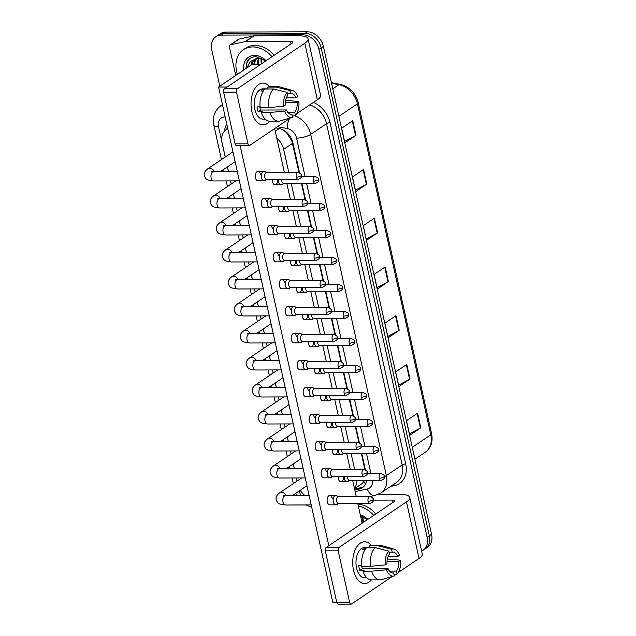 <?xml version="1.0" encoding="UTF-8"?>
<svg xmlns="http://www.w3.org/2000/svg" width="636" height="636" viewBox="0 0 636 636"><rect width="100%" height="100%" fill="white"/><g stroke="black" fill="none" stroke-linecap="round" stroke-linejoin="round"><path stroke-width="0.95" d="M299.087 172.746L291.845 140.906L286.542 132.709L283.068 129.887M364.945 469.781L361.32 453.436M358.958 442.783L355.333 426.43M352.972 415.777L349.347 399.424M346.986 388.771L343.361 372.426M340.991 361.773L337.374 345.42M335.005 334.767L331.38 318.413M329.019 307.76L325.394 291.407M323.032 280.754L319.407 264.409M317.046 253.756L313.421 237.403M311.06 226.75L307.434 210.397M305.073 199.744L301.448 183.399M354.514 488.758L361.685 483.909L363.887 481.595A15.669 9.604 -102 0 0 365.557 484.083M227.815 128.75A15.669 12.02 -124 0 0 226.193 129.625A15.669 12.02 -124 0 0 222.091 142.655L225.271 156.981M288.824 172.61L283.664 149.325A15.669 12.02 -124 0 0 276.827 138.33M354.673 469.654L351.088 453.468M348.687 442.648L345.102 426.462M342.701 415.642L339.115 399.464M336.714 388.644L333.129 372.458M330.728 361.638L327.143 345.451M324.742 334.631L321.156 318.453M318.755 307.625L315.17 291.447M312.769 280.627L309.183 264.441M306.783 253.621L303.197 237.443M300.796 226.615L297.211 210.436M294.81 199.617L291.224 183.43M354.403 488.265A15.669 12.02 -124 0 0 356.756 480.474M300.256 490.245A15.669 12.02 -124 0 0 304.954 495.547M227.457 166.847L228.491 171.513M230.574 180.91L231.258 183.987M233.444 193.853L234.477 198.519M236.56 207.908L237.244 210.993M239.43 220.859L240.464 225.518M242.547 234.915L243.23 237.999M245.417 247.857L246.45 252.524M248.533 261.921L249.217 264.997M251.403 274.863L252.436 279.53M254.519 288.919L255.203 292.004M257.389 301.869L258.423 306.536M260.506 315.925L261.189 319.01M263.376 328.868L264.409 333.534M266.492 342.931L267.176 346.008M269.362 355.874L270.395 360.54M272.478 369.929L273.162 373.014M275.348 382.88L276.382 387.547M278.465 396.936L279.148 400.02M281.335 409.886L282.368 414.545M284.451 423.942L285.135 427.018M287.321 436.884L288.354 441.551M290.437 450.948L291.121 454.025M293.307 463.89L294.341 468.557M296.424 477.946L297.107 481.031M219.802 86.202L211.724 49.751A15.669 12.02 56 0 1 215.827 36.721A15.669 12.02 56 0 1 221.352 35.083L302.839 34.797A15.669 12.02 56 0 1 318.946 49.377L427.114 537.301L429.34 535.798A15.669 12.02 56 0 1 425.238 548.828A15.669 12.02 56 0 0 429.34 535.798L321.164 47.875L429.34 535.798L431.558 534.296A15.669 12.02 56 0 1 427.456 547.334L423.012 550.331A15.669 12.02 56 0 1 421.636 551.094M302.839 34.797L305.057 33.303A15.669 12.02 56 0 1 321.164 47.875A15.669 12.02 56 0 0 305.057 33.303L223.57 33.581L305.057 33.303L307.283 31.8A15.669 12.02 56 0 1 323.39 46.38L431.558 534.296M215.827 36.721L218.045 35.218A15.669 12.02 56 0 1 223.57 33.581A15.669 12.02 56 0 0 218.045 35.218L220.271 33.724A15.669 12.02 56 0 1 225.788 32.086L307.283 31.8M410.029 379.056L398.923 386.545L395.679 371.925L406.786 364.428L410.029 379.056A4.182 1.224 -12.5 0 1 409.592 379.31L406.356 364.722M420.833 427.797L409.727 435.294L406.491 420.666L417.598 413.169L420.833 427.797A4.182 1.224 -12.5 0 1 420.396 428.06L417.16 413.464M377.609 232.824L366.503 240.321L363.259 225.693L374.365 218.196L377.609 232.824A4.182 1.224 -12.5 0 1 377.172 233.086L373.936 218.49M366.805 184.082L355.699 191.579L352.455 176.951L363.561 169.454L366.805 184.082A4.182 1.224 -12.5 0 1 366.368 184.337L363.132 169.748M356.001 135.333L344.895 142.83L341.651 128.21L352.757 120.713L356.001 135.333A4.182 1.224 -12.5 0 1 355.564 135.595L352.328 121.007M399.225 330.307L388.119 337.803L384.875 323.183L395.982 315.687L399.225 330.307A4.182 1.224 -12.5 0 1 398.788 330.569L395.552 315.981M388.421 281.565L377.315 289.062L374.071 274.442L385.178 266.945L388.421 281.565A4.182 1.224 -12.5 0 1 387.976 281.827L384.748 267.231M376.997 287.655L387.976 281.827M387.809 336.404L398.788 330.569M344.585 141.431L355.564 135.595M355.389 190.172L366.368 184.337M366.193 238.913L377.172 233.086M409.417 433.887L420.396 428.06M398.613 385.146L409.592 379.31M226.814 124.227A15.669 12.02 -124 0 0 224.659 130.929M226.885 129.156A15.669 12.02 56 0 1 227.298 126.445M427.114 537.301A15.669 12.02 56 0 1 423.012 550.331M299.564 172.936L292.894 142.846A15.669 12.02 -124 0 0 279.069 128.48L275.738 127.852M365.414 469.98L361.749 453.436M359.427 442.974L355.763 426.43M353.441 415.968L349.776 399.424M347.455 388.97L343.79 372.418M341.468 361.964L337.803 345.42M335.482 334.957L331.817 318.413M329.496 307.959L325.823 291.407M323.509 280.953L319.836 264.409M317.523 253.947L313.85 237.403M311.537 226.941L307.864 210.397M305.55 199.943L301.877 183.391M354.801 490.046L359.022 489.148A15.669 12.02 -124 0 0 362.361 487.74A15.669 12.02 -124 0 0 366.702 480.442M363.418 486.906A15.669 12.02 56 0 1 361.248 487.645L354.578 489.068M266.834 172.682L264.751 171.585A4.698 2.679 89.8 0 0 263.972 171.394A4.698 2.679 89.8 0 0 263.018 171.704A4.698 2.679 89.8 0 0 261.491 177.778A4.698 2.679 89.8 0 0 264.004 180.791A4.698 2.679 89.8 0 0 264.783 180.584A4.698 2.679 89.8 0 0 264.958 180.481M296.241 177.19A3.395 1.94 89.8 0 1 298.03 172.579L266.548 172.69A3.395 1.94 89.8 0 0 265.856 172.913A3.395 1.94 89.8 0 0 264.759 177.301A3.395 1.94 89.8 0 0 266.571 179.479L298.053 179.368C302.967 177.698 301.027 175.782 301.353 175.234A3.395 0.994 -12.5 0 1 300.828 175.965A3.395 0.994 167.5 0 1 296.241 177.19A3.395 1.94 89.8 0 0 298.053 179.368M281.756 179.424A3.395 1.94 89.8 0 0 281.851 181.284A3.395 1.94 89.8 0 0 283.672 183.454L315.154 183.351C320.059 181.681 318.127 179.765 318.453 179.217A3.395 0.994 -12.5 0 1 317.928 179.94A3.395 0.994 167.5 0 1 313.333 181.173A3.395 1.94 89.8 0 0 315.154 183.351M278.425 179.431A4.698 2.679 89.8 0 0 281.104 184.774A4.698 2.679 89.8 0 0 281.875 184.567A4.698 2.679 89.8 0 0 282.058 184.456M272.82 199.688L270.737 198.591A4.698 2.679 89.8 0 0 269.958 198.392A4.698 2.679 89.8 0 0 269.004 198.71A4.698 2.679 89.8 0 0 267.478 204.784A4.698 2.679 89.8 0 0 269.99 207.797A4.698 2.679 89.8 0 0 270.769 207.59A4.698 2.679 89.8 0 0 270.944 207.479M302.227 204.196A3.395 1.94 89.8 0 1 304.016 199.585L272.534 199.688A3.395 1.94 89.8 0 0 271.842 199.919A3.395 1.94 89.8 0 0 270.745 204.299A3.395 1.94 89.8 0 0 272.558 206.477L304.04 206.366C308.953 204.705 307.013 202.789 307.347 202.24A3.395 0.994 -12.5 0 1 306.814 202.964A3.395 0.994 167.5 0 1 302.227 204.196A3.395 1.94 89.8 0 0 304.04 206.366M278.807 226.694L276.724 225.597A4.698 2.679 89.8 0 0 275.945 225.398A4.698 2.679 89.8 0 0 274.99 225.708A4.698 2.679 89.8 0 0 273.464 231.782A4.698 2.679 89.8 0 0 275.976 234.795A4.698 2.679 89.8 0 0 276.755 234.597A4.698 2.679 89.8 0 0 276.938 234.485M308.214 231.194A3.395 1.94 89.8 0 1 310.002 226.583L278.52 226.694A3.395 1.94 89.8 0 0 277.837 226.917A3.395 1.94 89.8 0 0 276.732 231.305A3.395 1.94 89.8 0 0 278.544 233.484L310.026 233.372C314.939 231.703 312.999 229.787 313.333 229.246A3.395 0.994 -12.5 0 1 312.801 229.97A3.395 0.994 167.5 0 1 308.214 231.194A3.395 1.94 89.8 0 0 310.026 233.372M284.793 253.7L282.71 252.603A4.698 2.679 89.8 0 0 281.931 252.405A4.698 2.679 89.8 0 0 280.977 252.715A4.698 2.679 89.8 0 0 279.45 258.788A4.698 2.679 89.8 0 0 281.963 261.801A4.698 2.679 89.8 0 0 282.742 261.595A4.698 2.679 89.8 0 0 282.925 261.491M314.2 258.2A3.395 1.94 89.8 0 1 315.989 253.589L284.507 253.7A3.395 1.94 89.8 0 0 283.823 253.923A3.395 1.94 89.8 0 0 282.718 258.311A3.395 1.94 89.8 0 0 284.531 260.49L316.012 260.378C320.926 258.709 318.986 256.793 319.32 256.244A3.395 0.994 -12.5 0 1 318.787 256.976A3.395 0.994 167.5 0 1 314.2 258.2A3.395 1.94 89.8 0 0 316.012 260.378M290.779 280.699L288.696 279.601A4.698 2.679 89.8 0 0 287.917 279.403A4.698 2.679 89.8 0 0 286.963 279.721A4.698 2.679 89.8 0 0 285.437 285.795A4.698 2.679 89.8 0 0 287.949 288.808A4.698 2.679 89.8 0 0 288.728 288.601A4.698 2.679 89.8 0 0 288.911 288.49M320.186 285.206A3.395 1.94 89.8 0 1 321.975 280.595L290.493 280.699A3.395 1.94 89.8 0 0 289.809 280.929A3.395 1.94 89.8 0 0 288.704 285.318A3.395 1.94 89.8 0 0 290.517 287.488L321.999 287.385C326.912 285.715 324.972 283.799 325.306 283.251A3.395 0.994 -12.5 0 1 324.773 283.974A3.395 0.994 167.5 0 1 320.186 285.206A3.395 1.94 89.8 0 0 321.999 287.385M287.742 206.43A3.395 1.94 89.8 0 0 287.846 208.282A3.395 1.94 89.8 0 0 289.658 210.46L321.14 210.349C326.045 208.68 324.114 206.764 324.44 206.223A3.395 0.994 -12.5 0 1 323.915 206.946A3.395 0.994 167.5 0 1 319.32 208.179A3.395 1.94 89.8 0 0 321.14 210.349M284.411 206.438A4.698 2.679 89.8 0 0 287.09 211.772A4.698 2.679 89.8 0 0 287.862 211.573A4.698 2.679 89.8 0 0 288.044 211.462M293.729 233.428A3.395 1.94 89.8 0 0 293.832 235.288A3.395 1.94 89.8 0 0 295.645 237.466L327.127 237.355C332.032 235.686 330.1 233.77 330.426 233.229A3.395 0.994 -12.5 0 1 329.901 233.953A3.395 0.994 167.5 0 1 325.306 235.177A3.395 1.94 89.8 0 0 327.127 237.355M290.406 233.444A4.698 2.679 89.8 0 0 293.077 238.778A4.698 2.679 89.8 0 0 293.848 238.58A4.698 2.679 89.8 0 0 294.031 238.468M299.715 260.434A3.395 1.94 89.8 0 0 299.818 262.294A3.395 1.94 89.8 0 0 301.631 264.473L333.113 264.361C338.018 262.692 336.086 260.776 336.412 260.227A3.395 0.994 -12.5 0 1 335.887 260.959A3.395 0.994 167.5 0 1 331.292 262.183A3.395 1.94 89.8 0 0 333.113 264.361M296.392 260.442A4.698 2.679 89.8 0 0 299.063 265.784A4.698 2.679 89.8 0 0 299.842 265.578A4.698 2.679 89.8 0 0 300.017 265.466M237.395 74.333A26.108 20.034 56 0 1 243.421 49.664A26.108 20.034 56 0 1 252.619 46.937A26.108 20.034 56 0 1 272.025 56.715M243.421 49.664L245.639 48.169A26.108 20.034 56 0 1 254.845 45.434A26.108 20.034 56 0 1 274.243 55.221M264.457 59.84L258.502 58.321L255.982 58.782L254.265 61.875L253.748 64.546M256.523 58.615L255.139 61.279L254.599 64.538M258.884 58.313L258.288 64.53M258.256 58.337L257.326 64.53M260.959 58.536L261.189 64.029M243.795 70.016A17.029 13.062 56 0 1 254.503 55.412A17.029 13.062 56 0 1 266.126 60.698M265.769 60.945L256.149 56.699C252.126 56.691 249.089 58.361 247.062 61.716L245.909 68.585M246.951 67.877L249.988 61.748L255.982 58.782A11.806 9.055 56 0 0 254.201 59.649A11.806 9.055 56 0 0 250.918 65.206M254.567 59.418L251.284 64.959M248.771 59.49L246.712 63.33L246.068 68.481M366.145 518.515L360.771 516.989M362.639 517.211L362.878 522.705M360.27 514.723A17.029 13.062 56 0 1 367.807 519.374M367.449 519.62L360.493 515.74M357.925 504.157A26.108 20.034 56 0 1 375.932 513.896M358.338 506.01A26.108 20.034 56 0 1 373.706 515.391M251.832 111.491A20.893 11.917 -90.2 0 1 255.505 87.609A20.893 11.917 -90.2 0 1 269.616 86.734A20.893 11.917 -90.2 0 0 262.867 83.101A20.893 11.917 -90.2 0 0 251.832 111.491A20.893 11.917 -90.2 0 0 269.736 121.198A20.893 11.917 -90.2 0 1 263.01 124.879A20.893 11.917 -90.2 0 1 251.832 111.491M235.741 75.446L229.461 47.112A2.608 2.003 -124 0 1 230.145 44.941L238.476 39.313A2.608 2.003 56 0 1 239.033 39.082L253.557 35.982A2.608 2.003 56 0 1 253.915 35.942L298.761 35.791A20.893 6.122 167.5 0 1 308.055 38.764A20.893 6.122 167.5 0 1 304.811 43.224L237.347 88.762A2.608 1.487 89.8 0 0 236.497 92.141L223.634 92.18A2.608 1.487 -90.2 0 1 224.476 88.809L291.948 43.272A5.223 1.534 -12.5 0 0 292.759 42.151A5.223 1.534 -12.5 0 0 290.437 41.412L245.591 41.563A2.608 2.003 -124 0 0 245.226 41.602L230.701 44.703A2.608 2.003 -124 0 0 230.145 44.941M308.055 38.764L320.584 95.305A20.893 6.122 167.5 0 1 317.348 99.765L296.567 113.796M247.953 143.808A2.608 1.487 89.8 0 0 249.352 145.477L236.481 145.525A2.608 1.487 -90.2 0 1 235.082 143.847L247.953 143.808L236.497 92.141M249.352 145.477A2.608 1.487 89.8 0 0 249.876 145.302L290.517 117.883M293.299 115.998L292.457 116.571M235.082 143.847L223.634 92.18M353.521 570.166A20.893 11.917 -90.2 0 1 357.186 546.284A20.893 11.917 -90.2 0 1 371.297 545.41A20.893 11.917 -90.2 0 0 364.547 541.777A20.893 11.917 -90.2 0 0 353.521 570.166A20.893 11.917 -90.2 0 0 371.416 579.873A20.893 11.917 -90.2 0 1 364.698 583.554A20.893 11.917 -90.2 0 1 353.521 570.166M377.951 494.546L400.449 494.466A20.893 6.122 167.5 0 1 409.735 497.439A20.893 6.122 167.5 0 1 406.499 501.899L339.028 547.437A2.608 1.487 89.8 0 0 338.185 550.816L325.314 550.856A2.608 1.487 -90.2 0 1 326.165 547.485L393.636 501.947A5.223 1.534 -12.5 0 0 394.439 500.826A5.223 1.534 -12.5 0 0 392.118 500.087L373.276 500.15M409.735 497.439L422.272 553.98A20.893 6.122 167.5 0 1 419.037 558.44L398.255 572.472M349.641 602.483A2.608 1.487 89.8 0 0 351.032 604.152L338.169 604.2A2.608 1.487 -90.2 0 1 336.77 602.523L349.641 602.483L338.185 550.816M351.032 604.152A2.608 1.487 89.8 0 0 351.565 603.977L392.197 576.558M394.98 574.674L394.145 575.246M336.77 602.523L325.314 550.856M343.543 476.475A4.698 2.679 -90.2 0 1 340.912 481.834A4.698 2.679 -90.2 0 1 338.392 478.821A4.698 2.679 -90.2 0 1 338.233 476.499M337.557 449.477A4.698 2.679 -90.2 0 1 334.926 454.827A4.698 2.679 -90.2 0 1 332.405 451.814A4.698 2.679 -90.2 0 1 332.246 449.493M331.571 422.471A4.698 2.679 -90.2 0 1 328.931 427.829A4.698 2.679 -90.2 0 1 326.419 424.816A4.698 2.679 -90.2 0 1 326.26 422.487M325.584 395.465A4.698 2.679 -90.2 0 1 322.945 400.823A4.698 2.679 -90.2 0 1 320.433 397.81A4.698 2.679 -90.2 0 1 320.274 395.489M319.598 368.467A4.698 2.679 -90.2 0 1 316.959 373.817A4.698 2.679 -90.2 0 1 314.446 370.804A4.698 2.679 -90.2 0 1 314.287 368.483M338.678 496.732L336.587 495.635A4.698 2.679 89.8 0 0 335.808 495.436A4.698 2.679 89.8 0 0 334.854 495.746A4.698 2.679 89.8 0 0 333.328 501.82A4.698 2.679 89.8 0 0 335.848 504.833L329.798 504.857A4.698 2.679 -90.2 0 1 327.286 501.844A4.698 2.679 -90.2 0 1 329.766 495.46A4.698 2.679 -90.2 0 1 332.278 498.473M332.692 469.726L330.601 468.629A4.698 2.679 89.8 0 0 329.822 468.43A4.698 2.679 89.8 0 0 328.868 468.748A4.698 2.679 89.8 0 0 327.341 474.822A4.698 2.679 89.8 0 0 329.861 477.835L323.811 477.851A4.698 2.679 -90.2 0 1 321.291 474.838A4.698 2.679 -90.2 0 1 323.78 468.454A4.698 2.679 -90.2 0 1 326.292 471.467M326.705 442.728L324.614 441.63A4.698 2.679 89.8 0 0 323.835 441.432A4.698 2.679 89.8 0 0 322.881 441.742A4.698 2.679 89.8 0 0 321.355 447.816A4.698 2.679 89.8 0 0 323.875 450.829L317.825 450.852A4.698 2.679 -90.2 0 1 315.305 447.839A4.698 2.679 -90.2 0 1 317.793 441.448A4.698 2.679 -90.2 0 1 320.305 444.461M320.719 415.721L318.628 414.624A4.698 2.679 89.8 0 0 317.849 414.426A4.698 2.679 89.8 0 0 316.895 414.736A4.698 2.679 89.8 0 0 315.369 420.809A4.698 2.679 89.8 0 0 317.881 423.822L311.839 423.846A4.698 2.679 -90.2 0 1 309.319 420.833A4.698 2.679 -90.2 0 1 311.807 414.449A4.698 2.679 -90.2 0 1 314.319 417.462M314.733 388.715L312.642 387.618A4.698 2.679 89.8 0 0 311.863 387.419A4.698 2.679 89.8 0 0 310.909 387.737A4.698 2.679 89.8 0 0 309.382 393.811A4.698 2.679 89.8 0 0 311.894 396.824L305.852 396.84A4.698 2.679 -90.2 0 1 303.332 393.827A4.698 2.679 -90.2 0 1 305.821 387.443A4.698 2.679 -90.2 0 1 308.333 390.456M313.612 341.46A4.698 2.679 -90.2 0 1 310.972 346.819A4.698 2.679 -90.2 0 1 308.46 343.806A4.698 2.679 -90.2 0 1 308.301 341.476M307.625 314.454A4.698 2.679 -90.2 0 1 304.986 319.813A4.698 2.679 -90.2 0 1 302.474 316.8A4.698 2.679 -90.2 0 1 302.315 314.478M301.639 287.456A4.698 2.679 -90.2 0 1 299 292.806A4.698 2.679 -90.2 0 1 296.487 289.793A4.698 2.679 -90.2 0 1 296.328 287.472M308.746 361.709L306.655 360.612A4.698 2.679 89.8 0 0 305.876 360.413A4.698 2.679 89.8 0 0 304.922 360.731A4.698 2.679 89.8 0 0 303.396 366.805A4.698 2.679 89.8 0 0 305.908 369.818L299.866 369.834A4.698 2.679 -90.2 0 1 297.346 366.821A4.698 2.679 -90.2 0 1 299.834 360.437A4.698 2.679 -90.2 0 1 302.346 363.45M302.76 334.711L300.669 333.614A4.698 2.679 89.8 0 0 299.89 333.415A4.698 2.679 89.8 0 0 298.936 333.725A4.698 2.679 89.8 0 0 297.41 339.799A4.698 2.679 89.8 0 0 299.922 342.812L293.88 342.836A4.698 2.679 -90.2 0 1 291.36 339.823A4.698 2.679 -90.2 0 1 293.848 333.431A4.698 2.679 -90.2 0 1 296.36 336.444M295.653 260.45A4.698 2.679 -90.2 0 1 293.013 265.808A4.698 2.679 -90.2 0 1 290.501 262.787A4.698 2.679 -90.2 0 1 290.342 260.466M289.666 233.444A4.698 2.679 -90.2 0 1 287.027 238.802A4.698 2.679 -90.2 0 1 284.515 235.789A4.698 2.679 -90.2 0 1 284.356 233.46M283.68 206.438A4.698 2.679 -90.2 0 1 281.04 211.796A4.698 2.679 -90.2 0 1 278.528 208.783A4.698 2.679 -90.2 0 1 278.369 206.462M287.949 288.808L281.907 288.824A4.698 2.679 -90.2 0 1 279.387 285.81A4.698 2.679 -90.2 0 1 281.875 279.427A4.698 2.679 -90.2 0 1 284.387 282.44M281.963 261.801L275.921 261.825A4.698 2.679 -90.2 0 1 273.401 258.812A4.698 2.679 -90.2 0 1 275.881 252.42A4.698 2.679 -90.2 0 1 278.401 255.434M275.976 234.795L269.934 234.819A4.698 2.679 -90.2 0 1 267.414 231.806A4.698 2.679 -90.2 0 1 269.895 225.422A4.698 2.679 -90.2 0 1 272.415 228.435M269.99 207.797L263.948 207.813A4.698 2.679 -90.2 0 1 261.428 204.8A4.698 2.679 -90.2 0 1 263.908 198.416A4.698 2.679 -90.2 0 1 266.428 201.429M296.774 307.705L294.683 306.608A4.698 2.679 89.8 0 0 293.904 306.409A4.698 2.679 89.8 0 0 292.95 306.719A4.698 2.679 89.8 0 0 291.423 312.793A4.698 2.679 89.8 0 0 293.935 315.806L287.893 315.83A4.698 2.679 -90.2 0 1 285.373 312.817A4.698 2.679 -90.2 0 1 287.862 306.433A4.698 2.679 -90.2 0 1 290.374 309.446M277.694 179.439A4.698 2.679 -90.2 0 1 275.054 184.79A4.698 2.679 -90.2 0 1 272.542 181.777A4.698 2.679 -90.2 0 1 272.383 179.455M264.004 180.791L257.962 180.815A4.698 2.679 -90.2 0 1 255.441 177.794A4.698 2.679 -90.2 0 1 257.922 171.41A4.698 2.679 -90.2 0 1 260.442 174.423M218.569 87.037L251.888 64.554L260.466 64.522L227.147 87.013L218.569 87.037L332.787 602.26L336.706 602.244M328.828 545.688L240.114 145.509M274.665 128.575L284.427 172.626M286.828 183.446L290.413 199.625M292.814 210.452L296.4 226.631M298.801 237.451L302.386 253.637M304.787 264.457L308.373 280.643M310.773 291.463L314.359 307.641M316.76 318.469L320.345 334.647M322.746 345.467L326.332 361.653M328.733 372.473L332.318 388.652M334.719 399.48L338.304 415.658M340.705 426.478L344.291 442.664M346.692 453.484L350.277 469.67M352.678 480.49L356.263 496.668M357.774 503.458L362.146 523.197M283.616 106.236L285.325 105.083A10.446 5.963 -90.2 0 1 287.766 95.392L287.098 92.395A13.579 7.743 -90.2 0 0 283.616 106.236L268.782 107.611L260.204 107.643A17.236 9.834 -90.2 0 1 264.886 89.008L273.464 88.976L287.098 92.395M287.353 93.532L290.541 93.516A10.446 5.963 -90.2 0 1 291.209 93.452A10.446 5.963 -90.2 0 1 296.082 97.825L286.367 97.865M259.79 106.888A10.446 5.963 89.8 0 0 259.957 107.73A10.446 5.963 89.8 0 0 260.673 110.052L286.407 109.956A10.446 5.963 -90.2 0 0 291.28 114.337A10.446 5.963 -90.2 0 0 291.948 114.265L292.616 117.27A13.579 7.743 -90.2 0 1 292.544 117.286A13.579 7.743 -90.2 0 1 284.697 111.109L286.407 109.956M292.544 117.286L280.031 120.935A17.236 9.834 -90.2 0 1 278.441 121.174L269.863 121.198A17.236 9.834 -90.2 0 1 261.285 112.516L262.406 111.761L258.121 111.777A15.145 8.642 -90.2 0 1 257.461 109.416A15.145 8.642 -90.2 0 1 257.039 106.896L260.116 106.888M265.156 119.131L262.986 119.139A15.145 8.642 -90.2 0 1 254.885 109.424A15.145 8.642 -90.2 0 1 262.883 88.849L268.042 88.833M290.541 93.516L289.873 90.519L276.239 87.1L267.661 87.132L268.074 88.992M267.661 87.132A17.236 9.834 -90.2 0 1 269.736 86.734L278.314 86.703A17.236 9.834 -90.2 0 1 279.912 86.925L292.457 90.487A13.579 7.743 -90.2 0 1 297.791 96.672L296.082 97.825M276.239 87.1A17.236 9.834 -90.2 0 1 278.314 86.703M285.318 102.746L297.163 102.698L298.864 101.545L285.644 100.273M278.441 121.174A17.236 9.834 -90.2 0 1 269.863 112.485L284.697 111.109M261.285 112.516L269.863 112.485M289.873 90.519A13.579 7.743 -90.2 0 1 292.457 90.487M298.864 101.545A13.579 7.743 -90.2 0 1 295.39 115.394L294.722 112.397L287.822 112.421M292.393 116.269L295.39 115.394M297.163 102.698A10.446 5.963 -90.2 0 1 294.722 112.397M264.775 89.12L263.813 89.12A15.145 8.642 -90.2 0 0 261.038 90.996L263.304 90.988M268.782 107.611A17.236 9.834 -90.2 0 1 273.464 88.976M290.612 114.273L291.948 114.265M258.121 111.777L260.673 110.052M264.004 90.002L263.813 89.12M385.305 564.911L387.014 563.758A10.446 5.963 -90.2 0 1 389.447 554.067L388.787 551.07A13.579 7.743 -90.2 0 0 385.305 564.911L370.462 566.286L361.892 566.318A17.236 9.834 -90.2 0 1 366.575 547.683L375.153 547.652L388.787 551.07M389.033 552.207L392.229 552.191A10.446 5.963 -90.2 0 1 392.897 552.128A10.446 5.963 -90.2 0 1 397.762 556.5L388.047 556.54M361.479 565.563A10.446 5.963 89.8 0 0 361.646 566.406A10.446 5.963 89.8 0 0 362.361 568.727L388.095 568.632A10.446 5.963 -90.2 0 0 392.969 573.012A10.446 5.963 -90.2 0 0 393.636 572.941L394.296 575.946A13.579 7.743 -90.2 0 1 394.233 575.962A13.579 7.743 -90.2 0 1 386.386 569.784L388.095 568.632M394.233 575.962L381.719 579.611A17.236 9.834 -90.2 0 1 380.121 579.849L371.543 579.873A17.236 9.834 -90.2 0 1 362.965 571.192L364.094 570.436L359.809 570.452A15.145 8.642 -90.2 0 1 359.141 568.091A15.145 8.642 -90.2 0 1 358.728 565.571L361.805 565.563M366.845 577.806L364.674 577.814A15.145 8.642 -90.2 0 1 356.573 568.099A15.145 8.642 -90.2 0 1 364.571 547.524L369.723 547.509M392.229 552.191L391.561 549.194L377.927 545.775L369.349 545.807L369.762 547.668M369.349 545.807A17.236 9.834 -90.2 0 1 371.424 545.41L380.002 545.378A17.236 9.834 -90.2 0 1 381.6 545.601L394.137 549.162A13.579 7.743 -90.2 0 1 399.472 555.347L397.762 556.5M377.927 545.775A17.236 9.834 -90.2 0 1 380.002 545.378M387.006 561.421L398.844 561.373L400.553 560.221L387.332 558.949M380.121 579.849A17.236 9.834 -90.2 0 1 371.543 571.16L386.386 569.784M362.965 571.192L371.543 571.16M391.561 549.194A13.579 7.743 -90.2 0 1 394.137 549.162M400.553 560.221A13.579 7.743 -90.2 0 1 397.079 574.07L396.411 571.072L389.51 571.096M394.074 574.944L397.079 574.07M398.844 561.373A10.446 5.963 -90.2 0 1 396.411 571.072M366.463 547.795L365.501 547.795A15.145 8.642 -90.2 0 0 362.719 549.671L364.985 549.663M370.462 566.286A17.236 9.834 -90.2 0 1 375.153 547.652M392.301 572.949L393.636 572.941M359.809 570.452L362.361 568.727M365.692 548.677L365.501 547.795M293.935 315.806A4.698 2.679 89.8 0 0 294.714 315.607A4.698 2.679 89.8 0 0 294.897 315.496M326.173 312.212A3.395 1.94 89.8 0 1 327.961 307.593L296.479 307.705A3.395 1.94 89.8 0 0 295.796 307.935A3.395 1.94 89.8 0 0 294.691 312.316A3.395 1.94 89.8 0 0 296.503 314.494L327.985 314.383C332.898 312.713 330.959 310.797 331.292 310.257A3.395 0.994 -12.5 0 1 330.76 310.98A3.395 0.994 167.5 0 1 326.173 312.212A3.395 1.94 89.8 0 0 327.985 314.383M299.922 342.812A4.698 2.679 89.8 0 0 300.701 342.605A4.698 2.679 89.8 0 0 300.884 342.502M332.159 339.211A3.395 1.94 89.8 0 1 333.948 334.6L302.474 334.711A3.395 1.94 89.8 0 0 301.782 334.934A3.395 1.94 89.8 0 0 300.677 339.322A3.395 1.94 89.8 0 0 302.49 341.5L333.972 341.389C338.885 339.719 336.945 337.803 337.279 337.263A3.395 0.994 -12.5 0 1 336.746 337.986A3.395 0.994 167.5 0 1 332.159 339.211A3.395 1.94 89.8 0 0 333.972 341.389M305.908 369.818A4.698 2.679 89.8 0 0 306.687 369.611A4.698 2.679 89.8 0 0 306.87 369.5M338.145 366.217A3.395 1.94 89.8 0 1 339.934 361.606L308.46 361.717A3.395 1.94 89.8 0 0 307.768 361.94A3.395 1.94 89.8 0 0 306.663 366.328A3.395 1.94 89.8 0 0 308.484 368.498L339.958 368.395C344.871 366.726 342.931 364.81 343.265 364.261A3.395 0.994 -12.5 0 1 342.74 364.992A3.395 0.994 167.5 0 1 338.145 366.217A3.395 1.94 89.8 0 0 339.958 368.395M305.701 287.44A3.395 1.94 89.8 0 0 305.805 289.293A3.395 1.94 89.8 0 0 307.617 291.471L339.099 291.36C344.004 289.698 342.073 287.782 342.399 287.234A3.395 0.994 -12.5 0 1 341.874 287.957A3.395 0.994 167.5 0 1 337.279 289.189A3.395 1.94 89.8 0 0 339.099 291.36M302.378 287.448A4.698 2.679 89.8 0 0 305.049 292.791A4.698 2.679 89.8 0 0 305.829 292.584A4.698 2.679 89.8 0 0 306.003 292.473M311.688 314.438A3.395 1.94 89.8 0 0 311.791 316.299A3.395 1.94 89.8 0 0 313.604 318.477L345.086 318.366C349.991 316.696 348.059 314.78 348.385 314.24A3.395 0.994 -12.5 0 1 347.86 314.963A3.395 0.994 167.5 0 1 343.265 316.187A3.395 1.94 89.8 0 0 345.086 318.366M308.365 314.454A4.698 2.679 89.8 0 0 311.036 319.789A4.698 2.679 89.8 0 0 311.815 319.59A4.698 2.679 89.8 0 0 311.99 319.479M317.674 341.445A3.395 1.94 89.8 0 0 317.777 343.305A3.395 1.94 89.8 0 0 319.59 345.483L351.072 345.372C355.977 343.702 354.045 341.786 354.371 341.238A3.395 0.994 -12.5 0 1 353.847 341.969A3.395 0.994 167.5 0 1 349.251 343.194A3.395 1.94 89.8 0 0 351.072 345.372M314.351 341.46A4.698 2.679 89.8 0 0 317.022 346.795A4.698 2.679 89.8 0 0 317.801 346.588A4.698 2.679 89.8 0 0 317.976 346.485M311.894 396.824A4.698 2.679 89.8 0 0 312.674 396.618A4.698 2.679 89.8 0 0 312.856 396.506M344.132 393.223A3.395 1.94 89.8 0 1 345.92 388.604L314.446 388.715A3.395 1.94 89.8 0 0 313.755 388.946A3.395 1.94 89.8 0 0 312.65 393.326A3.395 1.94 89.8 0 0 314.47 395.505L345.944 395.393C350.857 393.732 348.918 391.816 349.251 391.267A3.395 0.994 -12.5 0 1 348.727 391.991A3.395 0.994 167.5 0 1 344.132 393.223A3.395 1.94 89.8 0 0 345.944 395.393M317.881 423.822A4.698 2.679 89.8 0 0 318.66 423.624A4.698 2.679 89.8 0 0 318.843 423.512M350.118 420.221A3.395 1.94 89.8 0 1 351.907 415.61L320.433 415.721A3.395 1.94 89.8 0 0 319.741 415.944A3.395 1.94 89.8 0 0 318.636 420.332A3.395 1.94 89.8 0 0 320.457 422.511L351.931 422.399C356.844 420.73 354.912 418.814 355.238 418.273A3.395 0.994 -12.5 0 1 354.713 418.997A3.395 0.994 167.5 0 1 350.118 420.221A3.395 1.94 89.8 0 0 351.931 422.399M323.875 450.829A4.698 2.679 89.8 0 0 324.646 450.622A4.698 2.679 89.8 0 0 324.829 450.519M356.104 447.227A3.395 1.94 89.8 0 1 357.893 442.616L326.419 442.728A3.395 1.94 89.8 0 0 325.727 442.95A3.395 1.94 89.8 0 0 324.622 447.339A3.395 1.94 89.8 0 0 326.443 449.517L357.917 449.406C362.83 447.736 360.898 445.82 361.224 445.272A3.395 0.994 -12.5 0 1 360.699 446.003A3.395 0.994 167.5 0 1 356.104 447.227A3.395 1.94 89.8 0 0 357.917 449.406M329.861 477.835A4.698 2.679 89.8 0 0 330.633 477.628A4.698 2.679 89.8 0 0 330.815 477.517M362.091 474.233A3.395 1.94 89.8 0 1 363.879 469.622L332.405 469.726A3.395 1.94 89.8 0 0 331.714 469.956A3.395 1.94 89.8 0 0 330.609 474.345A3.395 1.94 89.8 0 0 332.429 476.515L363.903 476.412C368.816 474.742 366.885 472.826 367.211 472.278A3.395 0.994 -12.5 0 1 366.686 473.001A3.395 0.994 167.5 0 1 362.091 474.233A3.395 1.94 89.8 0 0 363.903 476.412M335.848 504.833A4.698 2.679 89.8 0 0 336.619 504.634A4.698 2.679 89.8 0 0 336.802 504.523M368.077 501.24A3.395 1.94 89.8 0 1 369.874 496.621L338.392 496.732A3.395 1.94 89.8 0 0 337.7 496.962A3.395 1.94 89.8 0 0 336.595 501.343A3.395 1.94 89.8 0 0 338.416 503.521L369.89 503.41C374.803 501.74 372.871 499.824 373.197 499.284A3.395 0.994 -12.5 0 1 372.672 500.007A3.395 0.994 167.5 0 1 368.077 501.24A3.395 1.94 89.8 0 0 369.89 503.41M323.66 368.451A3.395 1.94 89.8 0 0 323.764 370.311A3.395 1.94 89.8 0 0 325.576 372.481L357.058 372.378C361.964 370.709 360.032 368.793 360.358 368.244A3.395 0.994 -12.5 0 1 359.833 368.967A3.395 0.994 167.5 0 1 355.246 370.2A3.395 1.94 89.8 0 0 357.058 372.378M320.337 368.459A4.698 2.679 89.8 0 0 323.009 373.801A4.698 2.679 89.8 0 0 323.788 373.594A4.698 2.679 89.8 0 0 323.963 373.483M329.647 395.457A3.395 1.94 89.8 0 0 329.75 397.309A3.395 1.94 89.8 0 0 331.563 399.488L363.045 399.376C367.95 397.707 366.018 395.791 366.344 395.25A3.395 0.994 -12.5 0 1 365.819 395.974A3.395 0.994 167.5 0 1 361.232 397.206A3.395 1.94 89.8 0 0 363.045 399.376M326.324 395.465A4.698 2.679 89.8 0 0 328.995 400.799A4.698 2.679 89.8 0 0 329.774 400.601A4.698 2.679 89.8 0 0 329.949 400.489M335.633 422.455A3.395 1.94 89.8 0 0 335.736 424.315A3.395 1.94 89.8 0 0 337.549 426.494L369.031 426.382C373.936 424.713 372.004 422.797 372.33 422.256A3.395 0.994 -12.5 0 1 371.806 422.98A3.395 0.994 167.5 0 1 367.218 424.204A3.395 1.94 89.8 0 0 369.031 426.382M332.31 422.471A4.698 2.679 89.8 0 0 334.981 427.805A4.698 2.679 89.8 0 0 335.76 427.599A4.698 2.679 89.8 0 0 335.935 427.495M341.619 449.461A3.395 1.94 89.8 0 0 341.723 451.322A3.395 1.94 89.8 0 0 343.535 453.492L375.017 453.388C379.93 451.719 377.991 449.803 378.317 449.255A3.395 0.994 -12.5 0 1 377.792 449.986A3.395 0.994 167.5 0 1 373.205 451.21A3.395 1.94 89.8 0 0 375.017 453.388M338.296 449.469A4.698 2.679 89.8 0 0 340.968 454.812A4.698 2.679 89.8 0 0 341.747 454.605A4.698 2.679 89.8 0 0 341.922 454.494M347.606 476.467A3.395 1.94 89.8 0 0 347.709 478.32A3.395 1.94 89.8 0 0 349.522 480.498L381.004 480.387C385.917 478.725 383.977 476.809 384.311 476.261A3.395 0.994 -12.5 0 1 383.778 476.984A3.395 0.994 167.5 0 1 379.191 478.216A3.395 1.94 89.8 0 0 381.004 480.387M344.283 476.475A4.698 2.679 89.8 0 0 346.954 481.818A4.698 2.679 89.8 0 0 347.733 481.611A4.698 2.679 89.8 0 0 347.916 481.5M292.345 140.89A15.669 4.595 167.5 0 1 291.845 140.906M286.542 132.709A15.669 8.006 -79.3 0 1 286.574 132.288M279.347 128.536L275.269 131.294M292.568 143.315L283.664 149.325M338.893 116.332L357.408 103.835A5.223 1.534 -12.5 0 0 358.219 102.722L431.598 433.704A5.223 1.534 167.5 0 1 430.787 434.817L357.408 103.835A20.893 16.027 -124 0 0 338.98 84.683A5.223 2.671 -79.3 0 1 340.268 84.357C349.49 86.75 355.476 92.872 358.219 102.722M431.598 433.704C433.116 441.734 431.025 447.895 425.317 452.188A20.893 16.027 -124 0 0 430.787 434.817L412.271 447.315M332.803 88.849L338.98 84.683L331.571 83.284M225.788 32.086L221.352 35.083M323.39 46.38L318.946 49.377M225.2 116.945A10.446 8.014 -124 0 0 224.913 116.945A10.446 8.014 -124 0 0 218.498 126.723L225.216 157.02M218.498 126.723A10.446 3.061 -12.5 0 1 213.847 125.236C212.257 117.016 214.618 110.481 220.938 105.632A20.893 16.027 56 0 1 222.489 104.741M313.413 102.42A23.5 18.031 56 0 1 330.06 122.74L405.704 463.97A23.5 18.031 56 0 1 394.551 485.626L390.472 486.492M294.269 115.72A20.893 16.027 56 0 1 310.702 134.371L326.53 123.686A20.893 16.027 -124 0 0 309.716 104.924M305.097 176.593L296.575 138.147A10.446 3.061 -12.5 0 0 310.702 134.371L386.346 475.593L402.175 464.908L326.53 123.686A2.608 0.763 167.5 0 1 330.06 122.74M384.375 476.682A10.446 3.061 -12.5 0 0 386.346 475.593A20.893 16.027 56 0 1 380.877 492.964L396.705 482.287A20.893 16.027 -124 0 0 402.175 464.908A2.608 0.763 167.5 0 1 405.704 463.97M296.575 138.147A10.446 8.014 -124 0 0 287.353 128.575L277.439 126.707M227.402 166.886L228.427 171.513M230.51 180.91L231.202 184.027M233.388 193.893L234.414 198.519M236.497 207.908L237.188 211.033M239.375 220.891L240.4 225.518M242.483 234.915L243.175 238.031M245.361 247.897L246.386 252.524M248.469 261.921L249.161 265.037M251.347 274.903L252.373 279.53M254.456 288.919L255.147 292.043M257.334 301.909L258.359 306.536M260.442 315.925L261.134 319.041M263.32 328.907L264.345 333.534M266.428 342.931L267.12 346.048M269.306 355.914L270.332 360.54M272.415 369.929L273.106 373.054M275.293 382.92L276.318 387.547M278.401 396.936L279.093 400.06M281.279 409.918L282.305 414.545M284.387 423.942L285.079 427.058M287.265 436.924L288.291 441.551M290.374 450.948L291.065 454.064M293.252 463.93L294.277 468.557M296.36 477.946L297.052 481.07M299.238 490.936L299.325 491.326A10.446 8.014 -124 0 0 301.114 495.555M355.142 491.58L367.258 488.997A10.446 8.014 -124 0 0 372.402 480.418M370.947 473.637L366.463 453.412M364.961 446.631L360.477 426.414M358.974 419.625L354.49 399.408M352.988 392.627L348.504 372.402M347.002 365.62L342.518 345.404M341.015 338.614L336.531 318.398M335.029 311.616L330.545 291.391M329.043 284.61L324.559 264.385M323.056 257.604L318.572 237.387M317.07 230.598L312.586 210.381M311.084 203.6L306.6 183.375M394.551 485.626A2.608 1.598 78 0 0 393.676 484.33M369.548 496.621L374.994 495.46A10.446 6.4 -102 0 1 367.258 488.997M287.353 128.575A10.446 5.334 -79.3 0 1 289.46 118.59M298.674 491.31A10.446 3.061 -12.5 0 0 299.325 491.326M361.248 487.645L359.022 489.148M212.583 171.935L211.812 171.402L213.624 171.569A4.698 2.679 89.8 0 0 211.136 177.953A4.698 2.679 89.8 0 0 211.208 178.223A4.698 2.679 89.8 0 0 213.656 180.966L207.964 179.98C206.557 179.551 205.404 178.279 204.498 176.148C203.623 173.485 204.784 170.981 207.98 168.651A4.698 3.609 56 0 1 209.642 168.158A4.698 3.609 56 0 1 214.165 171.561M318.453 179.217C318.914 178.501 317.809 177.611 315.13 176.562A3.395 1.94 89.8 0 0 313.333 181.173M218.569 198.941L217.798 198.408L219.611 198.567A4.698 2.679 89.8 0 0 217.122 204.959A4.698 2.679 89.8 0 0 217.194 205.229A4.698 2.679 89.8 0 0 219.643 207.972L213.95 206.978C212.543 206.557 211.391 205.285 210.484 203.154C209.61 200.491 210.77 197.987 213.966 195.657A4.698 3.609 56 0 1 215.628 195.165A4.698 3.609 56 0 1 220.151 198.567M224.556 225.947L223.785 225.414L225.597 225.573A4.698 2.679 89.8 0 0 223.109 231.957A4.698 2.679 89.8 0 0 223.18 232.235A4.698 2.679 89.8 0 0 225.629 234.97L219.937 233.984C218.53 233.563 217.377 232.283 216.471 230.16C215.596 227.489 216.757 224.993 219.953 222.656A4.698 3.609 56 0 1 221.614 222.171A4.698 3.609 56 0 1 226.138 225.573M230.542 252.945L229.771 252.413L231.584 252.579A4.698 2.679 89.8 0 0 229.095 258.963A4.698 2.679 89.8 0 0 229.167 259.234A4.698 2.679 89.8 0 0 231.615 261.976L225.923 260.991C224.516 260.569 223.363 259.289 222.457 257.167C221.582 254.495 222.743 251.991 225.939 249.662A4.698 3.609 56 0 1 227.601 249.169A4.698 3.609 56 0 1 232.124 252.572M236.528 279.951L235.757 279.419L237.57 279.578A4.698 2.679 89.8 0 0 235.082 285.969A4.698 2.679 89.8 0 0 235.153 286.24A4.698 2.679 89.8 0 0 237.602 288.983L231.909 287.989C230.51 287.567 229.35 286.295 228.443 284.165C227.569 281.502 228.729 278.997 231.925 276.668A4.698 3.609 56 0 1 233.587 276.175A4.698 3.609 56 0 1 238.11 279.578M324.44 206.223C324.901 205.5 323.796 204.617 321.116 203.56A3.395 1.94 89.8 0 0 319.32 208.179M330.426 233.229C330.887 232.506 329.782 231.623 327.103 230.566A3.395 1.94 89.8 0 0 325.306 235.177M336.412 260.227C336.881 259.512 335.768 258.621 333.089 257.572A3.395 1.94 89.8 0 0 331.292 262.183M261.968 63.505A11.806 9.055 56 0 1 261.404 58.631M363.657 522.18A11.806 9.055 56 0 1 363.084 517.307M317.348 99.765L304.811 43.224M290.994 43.916L290.437 41.412M253.915 35.942L245.591 41.563M224.476 88.809L237.347 88.762M245.226 41.602L253.557 35.982M239.033 39.082L230.701 44.703M419.037 558.44L406.499 501.899M392.674 502.591L392.118 500.087M326.165 547.485L339.028 547.437M242.515 306.957L241.744 306.425L243.556 306.584A4.698 2.679 89.8 0 0 241.068 312.968A4.698 2.679 89.8 0 0 241.139 313.246A4.698 2.679 89.8 0 0 243.588 315.981L237.896 314.995C236.497 314.574 235.336 313.302 234.43 311.171C233.555 308.5 234.716 306.003 237.92 303.674A4.698 3.609 56 0 1 239.573 303.181A4.698 3.609 56 0 1 244.097 306.584M248.501 333.956L247.73 333.423L249.543 333.59A4.698 2.679 89.8 0 0 247.054 339.974A4.698 2.679 89.8 0 0 247.126 340.244A4.698 2.679 89.8 0 0 249.574 342.987L243.882 342.001C242.483 341.58 241.322 340.3 240.416 338.177C239.541 335.506 240.702 333.01 243.906 330.672A4.698 3.609 56 0 1 245.56 330.179A4.698 3.609 56 0 1 250.083 333.59M254.487 360.962L253.716 360.429L255.529 360.588A4.698 2.679 89.8 0 0 253.041 366.98A4.698 2.679 89.8 0 0 253.112 367.25A4.698 2.679 89.8 0 0 255.561 369.993L249.869 369.007C248.469 368.578 247.309 367.306 246.402 365.175C245.528 362.512 246.689 360.008 249.892 357.678A4.698 3.609 56 0 1 251.546 357.186A4.698 3.609 56 0 1 256.07 360.588M342.399 287.234C342.868 286.518 341.755 285.628 339.075 284.578A3.395 1.94 89.8 0 0 337.279 289.189M348.385 314.24C348.854 313.516 347.741 312.634 345.062 311.576A3.395 1.94 89.8 0 0 343.265 316.187M354.371 341.238C354.84 340.522 353.727 339.632 351.048 338.583A3.395 1.94 89.8 0 0 349.251 343.194M260.474 387.968L259.703 387.435L261.515 387.594A4.698 2.679 89.8 0 0 259.035 393.986A4.698 2.679 89.8 0 0 259.098 394.256A4.698 2.679 89.8 0 0 261.547 396.999L255.855 396.005C254.456 395.584 253.295 394.312 252.389 392.181C251.514 389.51 252.675 387.014 255.879 384.685A4.698 3.609 56 0 1 257.532 384.192A4.698 3.609 56 0 1 262.056 387.594M266.46 414.974L265.689 414.433L267.502 414.6A4.698 2.679 89.8 0 0 265.021 420.984A4.698 2.679 89.8 0 0 265.085 421.255A4.698 2.679 89.8 0 0 267.533 423.997L261.841 423.012C260.442 422.59 259.281 421.31 258.375 419.188C257.5 416.516 258.661 414.02 261.865 411.683A4.698 3.609 56 0 1 263.519 411.198A4.698 3.609 56 0 1 268.042 414.6M272.447 441.972L271.675 441.44L273.488 441.607A4.698 2.679 89.8 0 0 271.008 447.99A4.698 2.679 89.8 0 0 271.071 448.261A4.698 2.679 89.8 0 0 273.52 451.003L267.828 450.018C266.428 449.596 265.268 448.316 264.361 446.186C263.487 443.523 264.648 441.018 267.851 438.689A4.698 3.609 56 0 1 269.505 438.196A4.698 3.609 56 0 1 274.029 441.599M278.433 468.978L277.662 468.446L279.474 468.605A4.698 2.679 89.8 0 0 276.994 474.997A4.698 2.679 89.8 0 0 277.058 475.267A4.698 2.679 89.8 0 0 279.506 478.01L273.814 477.016C272.415 476.595 271.254 475.323 270.348 473.192C269.473 470.529 270.634 468.024 273.838 465.695A4.698 3.609 56 0 1 275.491 465.202A4.698 3.609 56 0 1 280.015 468.605M284.419 495.985L283.648 495.452L285.461 495.611A4.698 2.679 89.8 0 0 282.98 501.995A4.698 2.679 89.8 0 0 283.044 502.273A4.698 2.679 89.8 0 0 285.492 505.008L279.8 504.022C278.401 503.601 277.248 502.329 276.334 500.198C275.46 497.527 276.62 495.031 279.824 492.701A4.698 3.609 56 0 1 281.478 492.208A4.698 3.609 56 0 1 286.001 495.611M360.358 368.244C360.827 367.529 359.714 366.638 357.035 365.589A3.395 1.94 89.8 0 0 355.246 370.2M366.344 395.25C366.813 394.527 365.7 393.644 363.021 392.587A3.395 1.94 89.8 0 0 361.232 397.206M372.33 422.256C372.799 421.533 371.686 420.65 369.007 419.593A3.395 1.94 89.8 0 0 367.218 424.204M378.317 449.255C378.786 448.539 377.673 447.649 374.994 446.599A3.395 1.94 89.8 0 0 373.205 451.21M384.311 476.261C384.772 475.545 383.659 474.655 380.98 473.597A3.395 1.94 89.8 0 0 379.191 478.216M227.768 128.559L226.193 129.625M331.435 82.688L340.268 84.357M425.317 452.188L414.911 459.216M220.938 105.632L222.457 104.606M374.994 495.46L380.877 492.964M311.743 507.329L305.63 504.944M296.789 495.571L295.74 493.29M213.847 125.236L221.463 159.556M223.649 169.422L224.111 171.529M226.193 180.918L227.45 186.563M229.636 196.421L230.097 198.535M232.18 207.924L233.436 213.561M235.622 223.427L236.091 225.534M238.166 234.93L239.422 240.567M241.608 250.433L242.078 252.54M244.152 261.937L245.409 267.573M247.595 277.431L248.064 279.546M250.147 288.935L251.395 294.571M253.581 304.437L254.05 306.544M256.133 315.941L257.381 321.578M259.567 331.443L260.037 333.55M262.119 342.947L263.368 348.584M265.554 358.45L266.023 360.556M268.106 369.945L269.354 375.582M271.54 385.448L272.009 387.562M274.092 396.951L275.34 402.588M277.527 412.454L277.996 414.561M280.079 423.958L281.327 429.594M283.513 439.46L283.982 441.567M286.065 450.964L287.313 456.6M289.499 466.458L289.968 468.573M292.051 477.962L293.299 483.599M298.03 172.579C300.709 173.628 301.822 174.518 301.353 175.234M232.927 151.813L207.98 168.651M213.656 180.966L239.367 180.878M235.113 161.679L220.501 171.545M213.624 171.569L237.284 171.482M257.922 171.41L263.972 171.394M266.858 179.471L264.783 180.584M275.054 184.79L281.104 184.774M283.958 183.454L281.875 184.567M315.13 176.562L301.377 176.609M304.016 199.585C306.695 200.634 307.808 201.525 307.347 202.24M235.845 180.886L213.966 195.657M219.643 207.972L245.353 207.877M241.1 188.685L226.488 198.543M219.611 198.567L243.27 198.488M263.908 198.416L269.958 198.392M272.844 206.477L270.769 207.59M310.002 226.583C312.681 227.64 313.794 228.523 313.333 229.246M241.831 207.893L219.953 222.656M225.629 234.97L251.339 234.883M247.086 215.691L232.474 225.549M225.597 225.573L249.256 225.494M269.895 225.422L275.945 225.398M278.83 233.484L276.755 234.597M315.989 253.589C318.668 254.639 319.781 255.529 319.32 256.244M247.817 234.899L225.939 249.662M231.615 261.976L257.326 261.889M253.072 242.69L238.46 252.556M231.584 252.579L255.243 252.492M275.881 252.42L281.931 252.405M284.817 260.49L282.742 261.595M321.975 280.595C324.654 281.645 325.767 282.535 325.306 283.251M253.812 261.897L231.925 276.668M237.602 288.983L263.312 288.887M259.059 269.696L244.447 279.554M237.57 279.578L261.237 279.498M281.875 279.427L287.917 279.403M290.803 287.488L288.728 288.601M281.04 211.796L287.09 211.772M289.944 210.46L287.862 211.573M321.116 203.56L307.363 203.607M287.027 238.802L293.077 238.778M295.931 237.466L293.848 238.58M327.103 230.566L313.349 230.614M293.013 265.808L299.063 265.784M301.917 264.465L299.842 265.578M333.089 257.572L319.336 257.62M327.961 307.593C330.64 308.651 331.754 309.533 331.292 310.257M259.798 288.903L237.92 303.674M243.588 315.981L269.298 315.893M265.045 296.702L250.433 306.56M243.556 306.584L267.223 306.504M287.862 306.433L293.904 306.409M296.789 314.494L294.714 315.607M333.948 334.6C336.627 335.657 337.74 336.539 337.279 337.263M265.784 315.909L243.906 330.672M249.574 342.987L275.285 342.899M271.031 323.7L256.419 333.566M249.543 333.59L273.21 333.502M293.848 333.431L299.89 333.415M302.784 341.5L300.701 342.605M339.934 361.606C342.621 362.655 343.726 363.546 343.265 364.261M271.771 342.907L249.892 357.678M255.561 369.993L281.279 369.906M277.018 350.706L262.406 360.564M255.529 360.588L279.196 360.509M299.834 360.437L305.876 360.413M308.77 368.498L306.687 369.611M299 292.806L305.049 292.791M307.904 291.471L305.829 292.584M339.075 284.578L325.322 284.626M304.986 319.813L311.036 319.789M313.89 318.477L311.815 319.59M345.062 311.576L331.308 311.624M310.972 346.819L317.022 346.795M319.876 345.483L317.801 346.588M351.048 338.583L337.295 338.63M345.92 388.604C348.608 389.661 349.713 390.552 349.251 391.267M277.757 369.914L255.879 384.685M261.547 396.999L287.265 396.904M283.004 377.712L268.4 387.57M261.515 387.594L285.182 387.515M305.821 387.443L311.863 387.419M314.756 395.505L312.674 396.618M351.907 415.61C354.594 416.667 355.699 417.55 355.238 418.273M283.743 396.92L261.865 411.683M267.533 423.997L293.252 423.91M288.99 404.711L274.386 414.577M267.502 414.6L291.169 414.521M311.807 414.449L317.849 414.426M320.743 422.511L318.66 423.624M357.893 442.616C360.58 443.666 361.685 444.556 361.224 445.272M289.73 423.926L267.851 438.689M273.52 451.003L299.238 450.916M294.977 431.717L280.373 441.583M273.488 441.607L297.155 441.519M317.793 441.448L323.835 441.432M326.729 449.509L324.646 450.622M363.879 469.622C366.567 470.672 367.672 471.562 367.211 472.278M295.716 450.924L273.838 465.695M279.506 478.01L305.224 477.914M300.963 458.723L286.359 468.581M279.474 468.605L303.141 468.525M323.78 468.454L329.822 468.43M332.715 476.515L330.633 477.628M369.874 496.621C372.553 497.678 373.658 498.56 373.197 499.284M301.703 477.93L279.824 492.701M285.492 505.008L311.211 504.92M306.95 485.729L292.345 495.587M285.461 495.611L309.128 495.531M329.766 495.46L335.808 495.436M338.702 503.521L336.619 504.634M316.959 373.817L323.009 373.801M325.863 372.481L323.788 373.594M357.035 365.589L343.281 365.636M322.945 400.823L328.995 400.799M331.849 399.488L329.774 400.601M363.021 392.587L349.267 392.635M328.931 427.829L334.981 427.805M337.835 426.494L335.76 427.599M369.007 419.593L355.254 419.641M334.926 454.827L340.968 454.812M343.822 453.492L341.747 454.605M374.994 446.599L361.24 446.647M340.912 481.834L346.954 481.818M349.808 480.498L347.733 481.611M380.98 473.597L367.226 473.645"/></g></svg>
